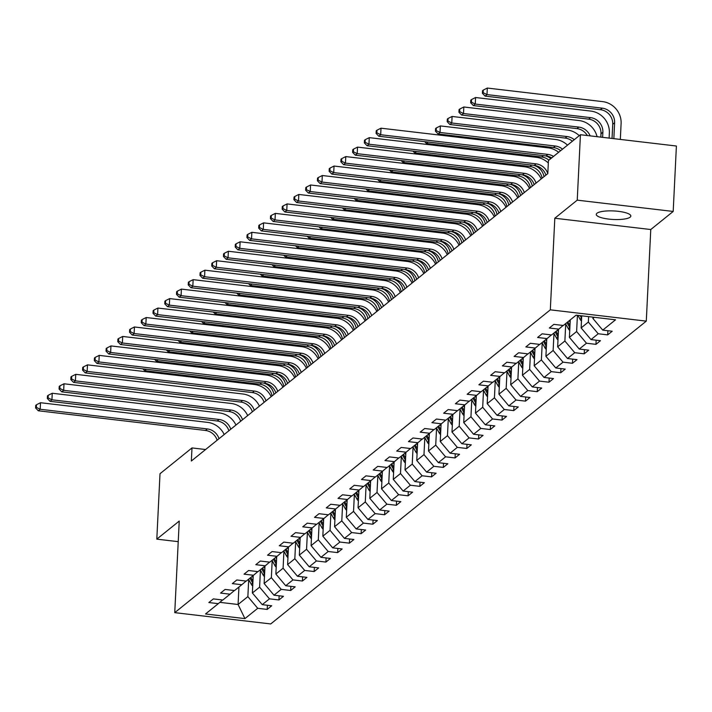 <?xml version="1.0" encoding="UTF-8"?>
<svg xmlns="http://www.w3.org/2000/svg" width="712" height="712" viewBox="0 0 712 712"><rect width="100%" height="100%" fill="white"/><g stroke="black" fill="none" stroke-linecap="round" stroke-linejoin="round"><path stroke-width="1.07" d="M596.95 213.253A17.302 4.272 -177.2 0 0 596.264 214.365A17.302 4.272 -177.2 0 0 611.012 219.323A17.302 4.272 -177.2 0 0 630.147 217.16A17.302 4.272 -177.2 0 0 630.832 216.056A17.302 4.272 -177.2 0 0 616.085 211.099A17.302 4.272 -177.2 0 0 596.95 213.253M673.196 211.446L577.236 200.152L554.808 218.237L650.768 229.531L673.196 211.446L676.4 146.022L580.431 134.728L548.445 160.52L547.804 173.603L191.35 461.011L191.991 447.928L160.004 473.72L156.809 539.144L178.222 541.663M650.768 229.531L646.291 321.13L270.72 623.943L174.751 612.649L550.323 309.836L646.291 321.13M244.937 618.612L257.726 608.297L267.196 609.419L271.708 605.77L262.247 604.657L269.465 598.837L278.935 599.949L283.456 596.309L273.987 595.196L281.213 589.367L290.674 590.479L295.195 586.839L285.726 585.727L292.952 579.897L302.422 581.01L306.934 577.37L297.465 576.257L304.692 570.437L314.161 571.549L318.673 567.909L309.213 566.788L316.431 560.967L325.9 562.079L330.421 558.439L320.952 557.327L328.179 551.497L337.639 552.61L342.161 548.97L332.691 547.857L339.918 542.037L349.387 543.149L353.9 539.509L344.43 538.388L351.657 532.567L361.126 533.68L365.639 530.039L356.178 528.927L363.396 523.097L372.865 524.21L377.387 520.57L367.917 519.457L375.144 513.628L384.605 514.749L389.126 511.109L379.656 509.988L386.883 504.167L396.353 505.28L400.865 501.64L391.395 500.527L398.622 494.698L408.092 495.81L412.604 492.17L403.143 491.058L410.361 485.228L419.831 486.349L424.352 482.7L414.882 481.588L422.109 475.767L431.57 476.88L436.091 473.24L426.622 472.127L433.848 466.298L443.318 467.41L447.83 463.77L438.361 462.658L445.587 456.828L455.057 457.941L459.569 454.3L450.109 453.188L457.327 447.367L466.796 448.48L471.317 444.84L461.848 443.727L469.074 437.898L478.535 439.01L483.056 435.37L473.587 434.258L480.814 428.428L490.283 429.541L494.796 425.901L485.326 424.788L492.553 418.968L502.022 420.08L506.535 416.44L497.074 415.318L504.292 409.498L513.761 410.61L518.283 406.97L508.813 405.858L516.04 400.028L525.501 401.141L530.022 397.501L520.552 396.388L527.779 390.559L537.249 391.68L541.761 388.04L532.291 386.919L539.518 381.098L548.988 382.21L553.5 378.57L544.039 377.458L551.257 371.628L560.727 372.741L565.239 369.101L555.778 367.988L563.005 362.159L572.466 363.28L576.987 359.64L567.517 358.519L574.744 352.698L584.214 353.811L588.726 350.171L579.257 349.058L586.483 343.228L595.953 344.341L600.465 340.701L591.005 339.588L598.222 333.759L607.692 334.88L612.204 331.231L602.744 330.119L615.533 319.804L576.115 315.167L563.317 325.482L553.847 324.369L549.335 328.01L558.804 329.122L551.577 334.952L542.108 333.83L537.596 337.479L547.056 338.592L539.838 344.412L530.369 343.3L525.848 346.94L535.317 348.052L528.09 353.882L518.63 352.769L514.108 356.409L523.578 357.522L516.351 363.351L506.882 362.239L502.369 365.879L511.839 366.992L504.612 372.812L495.143 371.7L490.63 375.34L500.091 376.452L492.873 382.282L483.404 381.169L478.882 384.809L488.352 385.922L481.125 391.751L471.664 390.639L467.143 394.279L476.613 395.391L469.386 401.212L459.916 400.1L455.404 403.74L464.874 404.861L457.647 410.682L448.177 409.569L443.665 413.209L453.126 414.322L445.908 420.151L436.438 419.039L431.917 422.679L441.387 423.791L434.16 429.621L424.699 428.499L420.178 432.139L429.647 433.261L422.421 439.082L412.951 437.969L408.439 441.609L417.908 442.722L410.682 448.551L401.212 447.439L396.7 451.079L406.16 452.191L398.942 458.021L389.473 456.899L384.961 460.548L394.421 461.661L387.195 467.481L377.734 466.369L373.213 470.009L382.682 471.122L375.455 476.951L365.986 475.839L361.474 479.479L370.943 480.591L363.716 486.421L354.247 485.299L349.734 488.948L359.195 490.061L351.977 495.881L342.508 494.769L337.995 498.409L347.456 499.521L340.229 505.351L330.768 504.238L326.247 507.878L335.717 508.991L328.49 514.821L319.02 513.708L314.508 517.348L323.978 518.461L316.751 524.281L307.281 523.169L302.769 526.809L312.23 527.93L305.012 533.751L295.542 532.638L291.03 536.278L300.491 537.391L293.264 543.22L283.803 542.108L279.282 545.748L288.752 546.861L281.525 552.681L272.055 551.569L267.543 555.209L277.012 556.33L269.786 562.151L260.316 561.038L255.804 564.678L265.273 565.791L258.047 571.62L248.577 570.508L244.065 574.148L253.525 575.26L246.299 581.09L236.838 579.968L232.317 583.609L241.786 584.73L234.56 590.551L225.09 589.438L220.578 593.078L230.047 594.191L222.82 600.02L213.351 598.908L208.839 602.548L218.308 603.66L205.51 613.975L244.937 618.612L238.084 604.497L247.865 596.611L248.693 579.639M588.628 316.635L588.361 322.073L581.134 327.903L581.731 315.825M563.112 325.455L558.804 329.122M598.222 333.759L588.361 322.073M591.005 339.588L581.134 327.903M577.414 315.318L576.622 331.543L569.395 337.363L570.25 319.893M551.373 334.925L547.056 338.592M586.483 343.228L576.622 331.543M579.257 349.058L569.395 337.363M565.711 324.04L564.883 341.003L557.656 346.833L558.511 329.353M539.634 344.394L535.317 348.052M574.744 352.698L564.883 341.003M567.517 358.519L557.656 346.833M553.972 333.51L553.135 350.473L545.917 356.303L546.772 338.823M527.895 353.855L523.578 357.522M563.005 362.159L553.135 350.473M555.778 367.988L545.917 356.303M542.224 342.97L541.396 359.943L534.169 365.763L535.024 348.293M516.147 363.325L511.839 366.992M551.257 371.628L541.396 359.943M544.039 377.458L534.169 365.763M530.484 352.44L529.657 369.403L522.43 375.233L523.284 357.762M504.408 372.794L500.091 376.452M539.518 381.098L529.657 369.403M532.291 386.919L522.43 375.233M518.745 361.91L517.918 378.873L510.691 384.702L511.545 367.223M492.668 382.255L488.352 385.922M527.779 390.559L517.918 378.873M520.552 396.388L510.691 384.702M507.006 371.37L506.17 388.343L498.952 394.163L499.806 376.692M480.929 391.725L476.613 395.391M516.04 400.028L506.17 388.343M508.813 405.858L498.952 394.163M495.258 380.84L494.431 397.812L487.204 403.633L488.058 386.162M469.181 401.194L464.874 404.861M504.292 409.498L494.431 397.812M497.074 415.318L487.204 403.633M483.519 390.31L482.692 407.273L475.465 413.102L476.319 395.623M457.442 410.655L453.126 414.322M492.553 418.968L482.692 407.273M485.326 424.788L475.465 413.102M471.78 399.77L470.952 416.743L463.726 422.563L464.58 405.092M445.703 420.125L441.387 423.791M480.814 428.428L470.952 416.743M473.587 434.258L463.726 422.563M460.041 409.24L459.204 426.212L451.987 432.033L452.841 414.562M433.964 429.594L429.647 433.261M469.074 437.898L459.204 426.212M461.848 443.727L451.987 432.033M448.293 418.709L447.465 435.673L440.238 441.502L441.093 424.023M422.216 439.064L417.908 442.722M457.327 447.367L447.465 435.673M450.109 453.188L440.238 441.502M436.554 428.17L435.726 445.142L428.499 450.972L429.354 433.492M410.477 448.524L406.16 452.191M445.587 456.828L435.726 445.142M438.361 462.658L428.499 450.972M424.815 437.64L423.987 454.612L416.76 460.433L417.615 442.962M398.738 457.994L394.421 461.661M433.848 466.298L423.987 454.612M426.622 472.127L416.76 460.433M413.076 447.109L412.239 464.073L405.021 469.902L405.876 452.423M386.999 467.464L382.682 471.122M422.109 475.767L412.239 464.073M414.882 481.588L405.021 469.902M401.328 456.57L400.5 473.542L393.273 479.372L394.128 461.892M375.26 476.924L370.943 480.591M410.361 485.228L400.5 473.542M403.143 491.058L393.273 479.372M389.589 466.04L388.761 483.012L381.534 488.832L382.388 471.362M363.512 486.394L359.195 490.061M398.622 494.698L388.761 483.012M391.395 500.527L381.534 488.832M377.85 475.509L377.022 492.473L369.795 498.302L370.649 480.831M351.772 495.863L347.456 499.521M386.883 504.167L377.022 492.473M379.656 509.988L369.795 498.302M366.11 484.979L365.283 501.942L358.056 507.772L358.91 490.292M340.033 505.324L335.717 508.991M375.144 513.628L365.283 501.942M367.917 519.457L358.056 507.772M354.362 494.439L353.535 511.412L346.308 517.232L347.162 499.762M328.294 514.794L323.978 518.461M363.396 523.097L353.535 511.412M356.178 528.927L346.308 517.232M342.623 503.909L341.796 520.873L334.569 526.702L335.423 509.231M316.546 524.263L312.23 527.93M351.657 532.567L341.796 520.873M344.43 538.388L334.569 526.702M330.884 513.379L330.057 530.342L322.83 536.172L323.684 518.692M304.807 533.724L300.491 537.391M339.918 542.037L330.057 530.342M332.691 547.857L322.83 536.172M319.145 522.839L318.317 539.812L311.091 545.632L311.945 528.162M293.068 543.194L288.752 546.861M328.179 551.497L318.317 539.812M320.952 557.327L311.091 545.632M307.406 532.309L306.569 549.281L299.343 555.102L300.197 537.631M281.329 552.663L277.012 556.33M316.431 560.967L306.569 549.281M309.213 566.788L299.343 555.102M295.658 541.779L294.83 558.742L287.603 564.572L288.458 547.092M269.581 562.124L265.273 565.791M304.692 570.437L294.83 558.742M297.465 576.257L287.603 564.572M283.919 551.239L283.091 568.212L275.864 574.032L276.719 556.562M257.842 571.594L253.525 575.26M292.952 579.897L283.091 568.212M285.726 585.727L275.864 574.032M272.18 560.709L271.352 577.681L264.125 583.502L264.98 566.031M246.103 581.063L241.786 584.73M281.213 589.367L271.352 577.681M273.987 595.196L264.125 583.502M260.441 570.178L259.604 587.142L252.377 592.971L253.232 575.492M234.364 590.533L230.047 594.191M269.465 598.837L259.604 587.142M262.247 604.657L252.377 592.971M238.938 587.026L238.084 604.497L219.839 602.352M222.616 599.994L218.308 603.66M257.726 608.297L247.865 596.611M577.236 200.152L580.431 134.728M554.808 218.237L550.323 309.836M174.751 612.649L179.237 521.059L156.809 539.144M205.599 449.53L191.991 447.928M592.945 317.143L592.882 318.433L594.28 317.303M602.744 330.119L592.882 318.433M267.196 609.419L267.401 605.262M278.935 599.949L279.14 595.802M290.674 590.479L290.879 586.332M302.422 581.01L302.618 576.862M314.161 571.549L314.366 567.402M325.9 562.079L326.105 557.932M337.639 552.61L337.844 548.462M349.387 543.149L349.583 539.002M361.126 533.68L361.331 529.532M372.865 524.21L373.07 520.063M384.605 514.749L384.809 510.593M396.353 505.28L396.548 501.132M408.092 495.81L408.296 491.663M419.831 486.349L420.036 482.193M431.57 476.88L431.775 472.732M443.318 467.41L443.514 463.263M455.057 457.941L455.262 453.793M466.796 448.48L467.001 444.332M478.535 439.01L478.74 434.863M490.283 429.541L490.479 425.393M502.022 420.08L502.227 415.933M513.761 410.61L513.966 406.463M525.501 401.141L525.705 396.993M537.249 391.68L537.444 387.533M548.988 382.21L549.192 378.063M560.727 372.741L560.931 368.594M572.466 363.28L572.671 359.124M584.214 353.811L584.41 349.663M595.953 344.341L596.158 340.194M607.692 334.88L607.897 330.724M217.151 440.212A13.519 12.629 51.1 0 0 205.474 430.457L38.314 410.78L40.192 409.267L36.357 407.362L36.481 404.745L35.725 405.351L35.6 407.967L36.357 407.362M219.029 438.69A13.519 12.629 51.1 0 0 207.361 428.935L40.192 409.267L40.513 402.725L207.681 422.394A20.274 18.939 -128.9 0 1 224.2 434.525M40.513 402.725L36.481 404.745M35.6 407.967L38.314 410.78M253.125 577.797L252.27 576.275M252.715 586.101A7.165 6.693 -128.9 0 1 251.265 584.249L248.506 579.31M252.956 581.214L250.838 577.423M249.939 578.153L252.698 583.101A7.165 6.693 51.1 0 0 252.849 583.359M272.064 395.934A13.519 12.629 51.1 0 0 259.907 384.222L144.616 370.649L146.352 369.252M273.942 394.412A13.519 12.629 51.1 0 0 263.654 383.056M142.881 368.843L144.616 370.649M228.89 430.742A13.519 12.629 51.1 0 0 217.213 420.988L50.054 401.319L51.931 399.797L48.096 397.892L48.22 395.276L47.473 395.881L47.339 398.498L48.096 397.892M230.777 429.229A13.519 12.629 51.1 0 0 219.1 419.475L51.931 399.797L52.252 393.255L219.421 412.924A20.274 18.939 -128.9 0 1 235.948 425.055M52.252 393.255L48.22 395.276M47.339 398.498L50.054 401.319M240.629 421.273A13.519 12.629 51.1 0 0 228.961 411.518L61.793 391.849L63.679 390.327L59.835 388.423L59.959 385.806L59.212 386.42L59.078 389.037L59.835 388.423M242.516 419.76A13.519 12.629 51.1 0 0 230.839 410.005L63.679 390.327L64 383.786L231.16 403.464A20.274 18.939 -128.9 0 1 247.687 415.585M64 383.786L59.959 385.806M59.078 389.037L61.793 391.849M264.864 568.336L264.01 566.805M264.455 576.64A7.165 6.693 -128.9 0 1 263.013 574.78L260.245 569.84M264.695 571.745L262.586 567.962M261.678 568.683L264.437 573.632A7.165 6.693 51.1 0 0 264.597 573.89M283.803 386.465A13.519 12.629 51.1 0 0 271.655 374.752L156.364 361.189L158.091 359.791M285.69 384.952A13.519 12.629 51.1 0 0 275.393 373.595M154.62 359.382L156.364 361.189M276.603 558.867L275.758 557.336M276.203 567.17A7.165 6.693 -128.9 0 1 274.752 565.319L271.993 560.371M276.443 562.275L274.325 558.493M273.417 559.223L276.185 564.162A7.165 6.693 51.1 0 0 276.336 564.42M295.551 376.995A13.519 12.629 51.1 0 0 283.394 365.283L168.103 351.719L169.839 350.322M297.429 375.482A13.519 12.629 51.1 0 0 287.132 364.126M166.359 349.912L168.103 351.719M252.377 411.812A13.519 12.629 51.1 0 0 240.701 402.058L73.532 382.38L75.419 380.867L71.574 378.962L71.707 376.345L70.951 376.951L70.826 379.567L71.574 378.962M254.255 410.29A13.519 12.629 51.1 0 0 242.578 400.536L75.419 380.867L75.739 374.325L242.899 393.994A20.274 18.939 -128.9 0 1 259.426 406.125M75.739 374.325L71.707 376.345M70.826 379.567L73.532 382.38M264.116 402.342A13.519 12.629 51.1 0 0 252.44 392.588L85.28 372.919L87.158 371.397L83.322 369.492L83.446 366.876L82.69 367.481L82.565 370.098L83.322 369.492M265.994 400.82A13.519 12.629 51.1 0 0 254.326 391.066L87.158 371.397L87.478 364.856L254.647 384.524A20.274 18.939 -128.9 0 1 271.165 396.655M87.478 364.856L83.446 366.876M82.565 370.098L85.28 372.919M275.856 392.873A13.519 12.629 51.1 0 0 264.179 383.118L97.019 363.449L98.897 361.927L95.061 360.023L95.186 357.406L94.438 358.02L94.304 360.637L95.061 360.023M277.742 391.36A13.519 12.629 51.1 0 0 266.065 381.605L98.897 361.927L99.217 355.386L266.386 375.064A20.274 18.939 -128.9 0 1 282.913 387.186M99.217 355.386L95.186 357.406M94.304 360.637L97.019 363.449M288.351 549.397L287.497 547.875M287.942 557.701A7.165 6.693 -128.9 0 1 286.491 555.849L283.732 550.91M288.182 552.815L286.064 549.023M285.165 549.753L287.924 554.692A7.165 6.693 51.1 0 0 288.075 554.959M307.29 367.534A13.519 12.629 51.1 0 0 295.133 355.822L179.842 342.25L181.578 340.852M309.168 366.012A13.519 12.629 51.1 0 0 298.871 354.656M178.107 340.443L179.842 342.25M300.09 539.927L299.236 538.406M299.681 548.231A7.165 6.693 -128.9 0 1 298.23 546.38L295.471 541.44M299.921 543.345L297.803 539.562M296.904 540.283L299.663 545.232A7.165 6.693 51.1 0 0 299.814 545.49M319.029 358.065A13.519 12.629 51.1 0 0 306.872 346.352L191.581 332.78L193.317 331.383M320.907 356.552A13.519 12.629 51.1 0 0 310.619 345.187M189.846 330.982L191.581 332.78M311.829 530.467L310.975 528.936M311.42 538.77A7.165 6.693 -128.9 0 1 309.978 536.919L307.21 531.971M311.66 533.875L309.551 530.093M308.643 530.823L311.402 535.762A7.165 6.693 51.1 0 0 311.553 536.02M330.768 348.595A13.519 12.629 51.1 0 0 318.62 336.883L203.329 323.319L205.056 321.922M332.655 347.082A13.519 12.629 51.1 0 0 322.358 335.726M201.585 321.512L203.329 323.319M323.568 520.997L322.723 519.475M323.168 529.301A7.165 6.693 -128.9 0 1 321.717 527.45L318.958 522.51M323.408 524.415L321.29 520.623M320.382 521.353L323.15 526.293A7.165 6.693 51.1 0 0 323.301 526.56M342.508 339.135A13.519 12.629 51.1 0 0 330.359 327.422L215.069 313.85L216.804 312.452M344.394 337.613A13.519 12.629 51.1 0 0 334.097 326.256M213.324 312.043L215.069 313.85M335.316 511.528L334.462 510.006M334.907 519.831A7.165 6.693 -128.9 0 1 333.456 517.98L330.697 513.041M335.147 514.945L333.029 511.163M332.13 511.883L334.889 516.832A7.165 6.693 51.1 0 0 335.041 517.09M354.256 329.665A13.519 12.629 51.1 0 0 342.098 317.952L226.808 304.38L228.543 302.983M356.133 328.152A13.519 12.629 51.1 0 0 345.836 316.787M225.072 302.573L226.808 304.38M347.055 502.067L346.201 500.536M346.646 510.371A7.165 6.693 -128.9 0 1 345.195 508.519L342.436 503.571M346.886 505.476L344.768 501.693M343.869 502.423L346.628 507.362A7.165 6.693 51.1 0 0 346.78 507.62M365.995 320.195A13.519 12.629 51.1 0 0 353.837 308.483L238.547 294.919L240.282 293.522M367.873 318.682A13.519 12.629 51.1 0 0 357.584 307.326M236.811 293.113L238.547 294.919M358.795 492.597L357.94 491.075M358.385 500.901A7.165 6.693 -128.9 0 1 356.943 499.05L354.175 494.11M358.625 496.015L356.516 492.223M355.608 492.953L358.367 497.893A7.165 6.693 51.1 0 0 358.519 498.16M377.734 310.735A13.519 12.629 51.1 0 0 365.585 299.022L250.295 285.45L252.021 284.052M379.621 309.213A13.519 12.629 51.1 0 0 369.323 297.856M248.55 283.643L250.295 285.45M370.534 483.128L369.688 481.606M370.133 491.431A7.165 6.693 -128.9 0 1 368.683 489.58L365.923 484.641M370.373 486.545L368.255 482.754M367.348 483.484L370.115 488.432A7.165 6.693 51.1 0 0 370.267 488.69M389.473 301.265A13.519 12.629 51.1 0 0 377.324 289.553L262.034 275.98L263.769 274.583M391.36 299.743A13.519 12.629 51.1 0 0 381.062 288.387M260.289 274.173L262.034 275.98M382.282 473.667L381.427 472.136M381.872 481.971A7.165 6.693 -128.9 0 1 380.422 480.119L377.663 475.171M382.113 477.076L379.994 473.293M379.096 474.023L381.855 478.962A7.165 6.693 51.1 0 0 382.006 479.221M401.221 291.795A13.519 12.629 51.1 0 0 389.063 280.083L273.773 266.519L275.508 265.122M403.099 290.282A13.519 12.629 51.1 0 0 392.802 278.926M272.037 264.713L273.773 266.519M394.021 464.197L393.166 462.675M393.611 472.501A7.165 6.693 -128.9 0 1 392.161 470.65L389.402 465.701M393.852 467.615L391.733 463.823M390.835 464.553L393.594 469.493A7.165 6.693 51.1 0 0 393.745 469.76M412.96 282.335A13.519 12.629 51.1 0 0 400.803 270.613L285.512 257.05L287.248 255.653M414.838 280.813A13.519 12.629 51.1 0 0 404.55 269.456M283.776 255.243L285.512 257.05M405.76 454.728L404.906 453.206M405.351 463.031A7.165 6.693 -128.9 0 1 403.909 461.18L401.141 456.241M405.591 458.145L403.482 454.354M402.574 455.084L405.333 460.032A7.165 6.693 51.1 0 0 405.484 460.29M424.699 272.865A13.519 12.629 51.1 0 0 412.551 261.153L297.26 247.58L298.987 246.183M426.586 271.343A13.519 12.629 51.1 0 0 416.289 259.987M295.516 245.773L297.26 247.58M417.499 445.267L416.654 443.736M417.099 453.571A7.165 6.693 -128.9 0 1 415.648 451.711L412.889 446.771M417.33 448.676L415.221 444.893M414.313 445.623L417.081 450.562A7.165 6.693 51.1 0 0 417.232 450.821M436.438 263.395A13.519 12.629 51.1 0 0 424.29 251.683L308.999 238.12L310.735 236.722M438.325 261.882A13.519 12.629 51.1 0 0 428.028 250.526M307.255 236.313L308.999 238.12M429.247 435.797L428.393 434.267M428.838 444.101A7.165 6.693 -128.9 0 1 427.387 442.25L424.628 437.302M429.078 439.215L426.96 435.424M426.061 436.153L428.82 441.093A7.165 6.693 51.1 0 0 428.971 441.36M448.186 253.935A13.519 12.629 51.1 0 0 436.029 242.213L320.738 228.65L322.474 227.253M450.064 252.413A13.519 12.629 51.1 0 0 439.767 241.057M319.003 226.843L320.738 228.65M440.986 426.328L440.132 424.806M440.577 434.632A7.165 6.693 -128.9 0 1 439.126 432.78L436.367 427.841M440.817 429.745L438.699 425.954M437.8 426.684L440.559 431.632A7.165 6.693 51.1 0 0 440.71 431.89M459.925 244.465A13.519 12.629 51.1 0 0 447.768 232.753L332.477 219.18L334.213 217.783M461.803 242.943A13.519 12.629 51.1 0 0 451.515 231.587M330.742 217.374L332.477 219.18M452.725 416.867L451.871 415.336M452.316 425.171A7.165 6.693 -128.9 0 1 450.874 423.311L448.106 418.371M452.556 420.276L450.447 416.493M449.539 417.214L452.298 422.163A7.165 6.693 51.1 0 0 452.449 422.421M471.664 234.996A13.519 12.629 51.1 0 0 459.507 223.283L344.225 209.72L345.952 208.313M473.551 233.483A13.519 12.629 51.1 0 0 463.254 222.126M342.481 207.913L344.225 209.72M464.464 407.397L463.61 405.867M464.064 415.701A7.165 6.693 -128.9 0 1 462.613 413.85L459.854 408.902M464.295 410.806L462.186 407.024M461.278 407.753L464.046 412.693A7.165 6.693 51.1 0 0 464.197 412.951M483.404 225.526A13.519 12.629 51.1 0 0 471.255 213.814L355.964 200.25L357.7 198.853M485.29 224.013A13.519 12.629 51.1 0 0 474.993 212.657M354.22 198.443L355.964 200.25M476.203 397.928L475.358 396.406M475.803 406.232A7.165 6.693 -128.9 0 1 474.352 404.38L471.593 399.441M476.043 401.346L473.925 397.554M473.026 398.284L475.785 403.223A7.165 6.693 51.1 0 0 475.936 403.49M495.152 216.065A13.519 12.629 51.1 0 0 482.994 204.353L367.703 190.78L369.439 189.383M497.029 214.543A13.519 12.629 51.1 0 0 486.732 203.187M365.968 188.974L367.703 190.78M487.951 388.458L487.097 386.936M487.542 396.762A7.165 6.693 -128.9 0 1 486.091 394.911L483.332 389.971M487.782 391.876L485.664 388.093M484.765 388.814L487.524 393.763A7.165 6.693 51.1 0 0 487.676 394.021M506.891 206.596A13.519 12.629 51.1 0 0 494.733 194.883L379.443 181.311L381.178 179.913M508.768 205.083A13.519 12.629 51.1 0 0 498.48 193.717M377.707 179.504L379.443 181.311M499.691 378.998L498.836 377.467M499.281 387.301A7.165 6.693 -128.9 0 1 497.839 385.45L495.071 380.502M499.521 382.406L497.412 378.624M496.504 379.354L499.263 384.293A7.165 6.693 51.1 0 0 499.415 384.551M518.63 197.126A13.519 12.629 51.1 0 0 506.472 185.414L391.191 171.85L392.917 170.453M520.517 195.613A13.519 12.629 51.1 0 0 510.219 184.257M389.446 170.043L391.191 171.85M287.595 383.412A13.519 12.629 51.1 0 0 275.927 373.658L108.758 353.98L110.645 352.467L106.8 350.562L106.925 347.945L106.177 348.551L106.044 351.167L106.8 350.562M289.481 381.89A13.519 12.629 51.1 0 0 277.805 372.136L110.645 352.467L110.956 345.925L278.125 365.594A20.274 18.939 -128.9 0 1 294.652 377.725M110.956 345.925L106.925 347.945M106.044 351.167L108.758 353.98M299.343 373.942A13.519 12.629 51.1 0 0 287.666 364.188L120.497 344.51L122.384 342.997L118.539 341.093L118.673 338.476L117.916 339.081L117.791 341.698L118.539 341.093M301.221 372.421A13.519 12.629 51.1 0 0 289.544 362.666L122.384 342.997L122.704 336.456L289.864 356.125A20.274 18.939 -128.9 0 1 306.391 368.255M122.704 336.456L118.673 338.476M117.791 341.698L120.497 344.51M311.082 364.473A13.519 12.629 51.1 0 0 299.405 354.718L132.245 335.049L134.123 333.528L130.287 331.623L130.412 329.006L129.655 329.612L129.531 332.237L130.287 331.623M312.96 362.96A13.519 12.629 51.1 0 0 301.292 353.205L134.123 333.528L134.443 326.986L301.603 346.664A20.274 18.939 -128.9 0 1 318.13 358.786M134.443 326.986L130.412 329.006M129.531 332.237L132.245 335.049M322.821 355.003A13.519 12.629 51.1 0 0 311.144 345.249L143.984 325.58L145.862 324.067L142.026 322.162L142.151 319.546L141.403 320.151L141.27 322.767L142.026 322.162M324.708 353.49A13.519 12.629 51.1 0 0 313.031 343.736L145.862 324.067L146.183 317.525L313.351 337.194A20.274 18.939 -128.9 0 1 329.878 349.325M146.183 317.525L142.151 319.546M141.27 322.767L143.984 325.58M334.56 345.543A13.519 12.629 51.1 0 0 322.892 335.788L155.723 316.11L157.61 314.597L153.765 312.693L153.89 310.076L153.142 310.681L153.009 313.298L153.765 312.693M336.447 344.021A13.519 12.629 51.1 0 0 324.77 334.266L157.61 314.597L157.922 308.056L325.09 327.725A20.274 18.939 -128.9 0 1 341.618 339.855M157.922 308.056L153.89 310.076M153.009 313.298L155.723 316.11M346.308 336.073A13.519 12.629 51.1 0 0 334.631 326.318L167.462 306.649L169.349 305.128L165.504 303.223L165.638 300.606L164.881 301.212L164.757 303.828L165.504 303.223M348.186 334.56A13.519 12.629 51.1 0 0 336.509 324.805L169.349 305.128L169.67 298.586L336.829 318.264A20.274 18.939 -128.9 0 1 353.357 330.386M169.67 298.586L165.638 300.606M164.757 303.828L167.462 306.649M358.047 326.603A13.519 12.629 51.1 0 0 346.37 316.849L179.21 297.18L181.088 295.667L177.252 293.762L177.377 291.146L176.62 291.751L176.496 294.368L177.252 293.762M359.925 325.09A13.519 12.629 51.1 0 0 348.257 315.336L181.088 295.667L181.409 289.117L348.568 308.794A20.274 18.939 -128.9 0 1 365.096 320.925M181.409 289.117L177.377 291.146M176.496 294.368L179.21 297.18M369.786 317.143A13.519 12.629 51.1 0 0 358.109 307.388L190.95 287.71L192.827 286.197L188.992 284.293L189.116 281.676L188.369 282.281L188.235 284.898L188.992 284.293M371.673 315.621A13.519 12.629 51.1 0 0 359.996 305.866L192.827 286.197L193.148 279.656L360.317 299.325A20.274 18.939 -128.9 0 1 376.844 311.455M193.148 279.656L189.116 281.676M188.235 284.898L190.95 287.71M381.525 307.673A13.519 12.629 51.1 0 0 369.857 297.919L202.689 278.25L204.575 276.728L200.731 274.823L200.855 272.207L200.108 272.812L199.974 275.428L200.731 274.823M383.412 306.16A13.519 12.629 51.1 0 0 371.735 296.406L204.575 276.728L204.887 270.186L372.056 289.855A20.274 18.939 -128.9 0 1 388.583 301.986M204.887 270.186L200.855 272.207M199.974 275.428L202.689 278.25M393.273 298.203A13.519 12.629 51.1 0 0 381.596 288.449L214.428 268.78L216.315 267.258L212.47 265.362L212.603 262.737L211.847 263.351L211.722 265.968L212.47 265.362M395.151 296.69A13.519 12.629 51.1 0 0 383.474 286.936L216.315 267.258L216.635 260.717L383.795 280.394A20.274 18.939 -128.9 0 1 400.322 292.516M216.635 260.717L212.603 262.737M211.722 265.968L214.428 268.78M405.012 288.743A13.519 12.629 51.1 0 0 393.335 278.988L226.176 259.31L228.054 257.797L224.209 255.893L224.342 253.276L223.586 253.881L223.461 256.498L224.209 255.893M406.89 287.221A13.519 12.629 51.1 0 0 395.213 277.466L228.054 257.797L228.374 251.256L395.534 270.925A20.274 18.939 -128.9 0 1 412.061 283.056M228.374 251.256L224.342 253.276M223.461 256.498L226.176 259.31M416.751 279.273A13.519 12.629 51.1 0 0 405.075 269.519L237.915 249.85L239.793 248.328L235.957 246.423L236.081 243.807L235.334 244.412L235.2 247.028L235.957 246.423M418.638 277.751A13.519 12.629 51.1 0 0 406.961 268.006L239.793 248.328L240.113 241.786L407.282 261.455A20.274 18.939 -128.9 0 1 423.809 273.586M240.113 241.786L236.081 243.807M235.2 247.028L237.915 249.85M428.49 269.803A13.519 12.629 51.1 0 0 416.823 260.049L249.654 240.38L251.532 238.858L247.696 236.954L247.82 234.337L247.073 234.951L246.939 237.568L247.696 236.954M430.377 268.291A13.519 12.629 51.1 0 0 418.7 258.536L251.532 238.858L251.852 232.317L419.021 251.995A20.274 18.939 -128.9 0 1 435.548 264.116M251.852 232.317L247.82 234.337M246.939 237.568L249.654 240.38M440.238 260.343A13.519 12.629 51.1 0 0 428.562 250.588L261.393 230.91L263.28 229.398L259.435 227.493L259.568 224.876L258.812 225.482L258.687 228.098L259.435 227.493M442.116 258.821A13.519 12.629 51.1 0 0 430.44 249.067L263.28 229.398L263.6 222.856L430.76 242.525A20.274 18.939 -128.9 0 1 447.287 254.656M263.6 222.856L259.568 224.876M258.687 228.098L261.393 230.91M451.978 250.873A13.519 12.629 51.1 0 0 440.301 241.119L273.141 221.45L275.019 219.928L271.174 218.023L271.308 215.407L270.551 216.012L270.427 218.629L271.174 218.023M453.856 249.351A13.519 12.629 51.1 0 0 442.179 239.597L275.019 219.928L275.339 213.386L442.499 233.055A20.274 18.939 -128.9 0 1 459.026 245.186M275.339 213.386L271.308 215.407M270.427 218.629L273.141 221.45M463.717 241.404A13.519 12.629 51.1 0 0 452.04 231.649L284.88 211.98L286.758 210.458L282.922 208.554L283.047 205.937L282.299 206.551L282.166 209.168L282.922 208.554M465.603 239.891A13.519 12.629 51.1 0 0 453.927 230.136L286.758 210.458L287.078 203.917L454.247 223.595A20.274 18.939 -128.9 0 1 470.766 235.717M287.078 203.917L283.047 205.937M282.166 209.168L284.88 211.98M475.456 231.943A13.519 12.629 51.1 0 0 463.788 222.189L296.619 202.511L298.497 200.998L294.661 199.093L294.786 196.476L294.038 197.082L293.905 199.698L294.661 199.093M477.343 230.421A13.519 12.629 51.1 0 0 465.666 220.667L298.497 200.998L298.817 194.456L465.986 214.125A20.274 18.939 -128.9 0 1 482.513 226.256M298.817 194.456L294.786 196.476M293.905 199.698L296.619 202.511M487.204 222.473A13.519 12.629 51.1 0 0 475.527 212.719L308.358 193.041L310.245 191.528L306.4 189.623L306.534 187.007L305.777 187.612L305.653 190.229L306.4 189.623M489.082 220.951A13.519 12.629 51.1 0 0 477.405 211.197L310.245 191.528L310.565 184.987L477.725 204.655A20.274 18.939 -128.9 0 1 494.253 216.786M310.565 184.987L306.534 187.007M305.653 190.229L308.358 193.041M498.943 213.004A13.519 12.629 51.1 0 0 487.266 203.249L320.106 183.58L321.984 182.058L318.139 180.154L318.273 177.537L317.516 178.142L317.392 180.759L318.139 180.154M500.821 211.491A13.519 12.629 51.1 0 0 489.144 201.736L321.984 182.058L322.305 175.517L489.464 195.195A20.274 18.939 -128.9 0 1 505.992 207.317M322.305 175.517L318.273 177.537M317.392 180.759L320.106 183.58M510.682 203.534A13.519 12.629 51.1 0 0 499.005 193.78L331.845 174.111L333.723 172.598L329.887 170.693L330.012 168.077L329.264 168.682L329.131 171.298L329.887 170.693M512.569 202.021A13.519 12.629 51.1 0 0 500.892 192.267L333.723 172.598L334.044 166.047L501.212 185.725A20.274 18.939 -128.9 0 1 517.731 197.856M334.044 166.047L330.012 168.077M329.131 171.298L331.845 174.111M511.43 369.528L510.575 368.006M511.029 377.832A7.165 6.693 -128.9 0 1 509.578 375.981L506.819 371.041M511.261 372.946L509.151 369.154M508.243 369.884L511.011 374.823A7.165 6.693 51.1 0 0 511.163 375.091M530.369 187.665A13.519 12.629 51.1 0 0 518.22 175.953L402.93 162.38L404.665 160.983M532.256 186.144A13.519 12.629 51.1 0 0 521.958 174.787M401.185 160.574L402.93 162.38M523.169 360.058L522.323 358.537M522.768 368.362A7.165 6.693 -128.9 0 1 521.317 366.511L518.558 361.571M523.009 363.476L520.89 359.693M519.991 360.414L522.75 365.363A7.165 6.693 51.1 0 0 522.902 365.621M542.117 178.196A13.519 12.629 51.1 0 0 529.959 166.483L414.669 152.911L416.404 151.514M543.995 176.683A13.519 12.629 51.1 0 0 533.697 165.317M412.933 151.104L414.669 152.911M534.917 350.598L534.062 349.067M534.507 358.901A7.165 6.693 -128.9 0 1 533.057 357.05L530.298 352.102M534.748 354.006L532.629 350.224M531.731 350.954L534.49 355.893A7.165 6.693 51.1 0 0 534.641 356.151M548.899 160.155A13.519 12.629 51.1 0 0 541.698 157.014L426.408 143.45L428.143 142.053M550.785 158.634A13.519 12.629 51.1 0 0 545.445 155.857M424.672 141.644L426.408 143.45M546.656 341.128L545.801 339.606M546.246 349.432A7.165 6.693 -128.9 0 1 544.805 347.581L542.037 342.641M546.487 344.546L544.377 340.754M543.47 341.484L546.229 346.424A7.165 6.693 51.1 0 0 546.38 346.691M560.647 150.686A13.519 12.629 51.1 0 0 553.438 147.544L438.156 133.981L440.034 132.468L436.189 130.563L436.322 127.946L435.566 128.552L435.441 131.168L436.189 130.563M562.524 149.173A13.519 12.629 51.1 0 0 555.324 146.031L440.034 132.468L440.354 125.917L555.645 139.49A20.274 18.939 -128.9 0 1 567.509 145.15M440.354 125.917L436.322 127.946M435.441 131.168L438.156 133.981M522.421 194.073A13.519 12.629 51.1 0 0 510.753 184.319L343.584 164.641L345.462 163.128L341.627 161.224L341.751 158.607L341.003 159.212L340.87 161.829L341.627 161.224M524.308 192.552A13.519 12.629 51.1 0 0 512.631 182.797L345.462 163.128L345.783 156.587L512.952 176.256A20.274 18.939 -128.9 0 1 529.479 188.386M345.783 156.587L341.751 158.607M340.87 161.829L343.584 164.641M558.395 331.659L557.541 330.137M557.994 339.962A7.165 6.693 -128.9 0 1 556.544 338.111L553.785 333.172M558.226 335.076L556.116 331.285M555.209 332.014L557.968 336.963A7.165 6.693 51.1 0 0 558.128 337.221M572.386 141.216A13.519 12.629 51.1 0 0 565.186 138.084L449.895 124.511L451.773 122.998L447.937 121.093L448.062 118.477L447.305 119.082L447.18 121.699L447.937 121.093M574.264 139.703A13.519 12.629 51.1 0 0 567.063 136.562L451.773 122.998L452.093 116.456L567.384 130.02A20.274 18.939 -128.9 0 1 579.257 135.68M452.093 116.456L448.062 118.477M447.18 121.699L449.895 124.511M534.169 184.604A13.519 12.629 51.1 0 0 522.492 174.849L355.324 155.18L357.21 153.659L353.366 151.754L353.499 149.137L352.743 149.743L352.618 152.359L353.366 151.754M536.047 183.091A13.519 12.629 51.1 0 0 524.37 173.336L357.21 153.659L357.531 147.117L524.691 166.795A20.274 18.939 -128.9 0 1 541.218 178.917M357.531 147.117L353.499 149.137M352.618 152.359L355.324 155.18M570.134 322.198L569.288 320.667M569.733 330.502A7.165 6.693 -128.9 0 1 568.283 328.641L565.524 323.702M569.974 325.607L567.856 321.824M566.957 322.554L569.716 327.493A7.165 6.693 51.1 0 0 569.867 327.751M587.329 135.547A13.519 12.629 51.1 0 0 576.925 128.614L461.634 115.05L463.512 113.528L459.676 111.624L459.801 109.007L459.053 109.612L458.92 112.229L459.676 111.624M590.123 135.867A13.519 12.629 51.1 0 0 578.803 127.101L463.512 113.528L463.832 106.987L579.123 120.559A20.274 18.939 -128.9 0 1 597.065 136.686M463.832 106.987L459.801 109.007M458.92 112.229L461.634 115.05M545.908 175.134A13.519 12.629 51.1 0 0 534.231 165.38L367.072 145.711L368.95 144.198L365.105 142.293L365.238 139.677L364.482 140.282L364.357 142.898L365.105 142.293M547.786 173.621A13.519 12.629 51.1 0 0 536.109 163.867L368.95 144.198L369.27 137.647L536.43 157.325A20.274 18.939 -128.9 0 1 548.32 163.004M369.27 137.647L365.238 139.677M364.357 142.898L367.072 145.711M581.473 321.032A7.165 6.693 -128.9 0 1 580.022 319.181L577.904 315.372M602.628 137.345L602.877 132.245A13.519 12.629 51.1 0 0 590.551 117.631L475.26 104.059L475.58 97.517L590.871 111.09A20.274 18.939 -128.9 0 1 609.356 133.002L609.107 138.101M580.12 315.638L581.455 318.024A7.165 6.693 51.1 0 0 581.606 318.291M600.83 137.131L600.99 133.758A13.519 12.629 51.1 0 0 588.664 119.144L473.373 105.581L475.26 104.059L471.415 102.154L471.549 99.538L470.792 100.152L470.668 102.768L471.415 102.154M475.58 97.517L471.549 99.538M470.668 102.768L473.373 105.581M551.649 157.939A13.519 12.629 51.1 0 0 545.971 155.919L378.811 136.241L380.689 134.728L376.853 132.824L376.977 130.207L376.23 130.812L376.096 133.429L376.853 132.824M553.527 156.426A13.519 12.629 51.1 0 0 547.857 154.397L380.689 134.728L381.009 128.187L548.178 147.856A20.274 18.939 -128.9 0 1 558.644 152.297M381.009 128.187L376.977 130.207M376.096 133.429L378.811 136.241M613.842 138.662L614.616 122.775A13.519 12.629 51.1 0 0 602.29 108.162L486.999 94.598L487.319 88.057L602.61 101.62A20.274 18.939 -128.9 0 1 621.104 123.541L620.321 139.427M612.044 138.448L612.738 124.289A13.519 12.629 51.1 0 0 600.403 109.684L485.112 96.111L486.999 94.598L483.154 92.694L483.288 90.077L482.531 90.682L482.407 93.299L483.154 92.694M487.319 88.057L483.288 90.077M482.407 93.299L485.112 96.111M205.474 430.457L207.361 428.935M251.265 584.249L252.698 583.101M259.907 384.222L261.642 382.825M217.213 420.988L219.1 419.475M228.961 411.518L230.839 410.005M263.013 574.78L264.437 573.632M271.655 374.752L273.381 373.355M274.752 565.319L276.185 564.162M283.394 365.283L285.129 363.885M240.701 402.058L242.578 400.536M252.44 392.588L254.326 391.066M264.179 383.118L266.065 381.605M286.491 555.849L287.924 554.692M295.133 355.822L296.868 354.425M298.23 546.38L299.663 545.232M306.872 346.352L308.608 344.955M309.978 536.919L311.402 535.762M318.62 336.883L320.347 335.486M321.717 527.45L323.15 526.293M330.359 327.422L332.095 326.025M333.456 517.98L334.889 516.832M342.098 317.952L343.834 316.555M345.195 508.519L346.628 507.362M353.837 308.483L355.573 307.086M356.943 499.05L358.367 497.893M365.585 299.022L367.312 297.616M368.683 489.58L370.115 488.432M377.324 289.553L379.06 288.155M380.422 480.119L381.855 478.962M389.063 280.083L390.799 278.686M392.161 470.65L393.594 469.493M400.803 270.613L402.538 269.216M403.909 461.18L405.333 460.032M412.551 261.153L414.277 259.755M415.648 451.711L417.081 450.562M424.29 251.683L426.025 250.286M427.387 442.25L428.82 441.093M436.029 242.213L437.764 240.816M439.126 432.78L440.559 431.632M447.768 232.753L449.503 231.356M450.874 423.311L452.298 422.163M459.507 223.283L461.243 221.886M462.613 413.85L464.046 412.693M471.255 213.814L472.991 212.416M474.352 404.38L475.785 403.223M482.994 204.353L484.73 202.956M486.091 394.911L487.524 393.763M494.733 194.883L496.469 193.486M497.839 385.45L499.263 384.293M506.472 185.414L508.208 184.016M275.927 373.658L277.805 372.136M287.666 364.188L289.544 362.666M299.405 354.718L301.292 353.205M311.144 345.249L313.031 343.736M322.892 335.788L324.77 334.266M334.631 326.318L336.509 324.805M346.37 316.849L348.257 315.336M358.109 307.388L359.996 305.866M369.857 297.919L371.735 296.406M381.596 288.449L383.474 286.936M393.335 278.988L395.213 277.466M405.075 269.519L406.961 268.006M416.823 260.049L418.7 258.536M428.562 250.588L430.44 249.067M440.301 241.119L442.179 239.597M452.04 231.649L453.927 230.136M463.788 222.189L465.666 220.667M475.527 212.719L477.405 211.197M487.266 203.249L489.144 201.736M499.005 193.78L500.892 192.267M509.578 375.981L511.011 374.823M518.22 175.953L519.947 174.556M521.317 366.511L522.75 365.363M529.959 166.483L531.695 165.086M533.057 357.05L534.49 355.893M541.698 157.014L543.434 155.617M544.805 347.581L546.229 346.424M553.438 147.544L555.324 146.031M510.753 184.319L512.631 182.797M556.544 338.111L557.968 336.963M565.186 138.084L567.063 136.562M522.492 174.849L524.37 173.336M568.283 328.641L569.716 327.493M576.925 128.614L578.803 127.101M534.231 165.38L536.109 163.867M580.022 319.181L581.455 318.024M600.99 133.758L602.877 132.245M588.664 119.144L590.551 117.631M545.971 155.919L547.857 154.397M612.738 124.289L614.616 122.775M600.403 109.684L602.29 108.162"/></g></svg>
